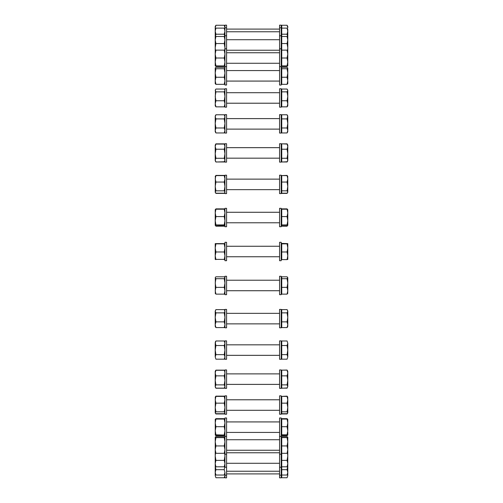 <?xml version="1.0" encoding="UTF-8"?>
<svg xmlns="http://www.w3.org/2000/svg" width="503" height="503" viewBox="0 0 503 503"><rect width="100%" height="100%" fill="white"/><g stroke="black" fill="none" stroke-linecap="round" stroke-linejoin="round"><path stroke-width="0.75" d="M287.226 161.752L281.743 162.023L281.743 143.814L287.226 144.078M224.514 161.538L224.942 160.803L224.237 161.972L215.919 161.972L215.649 161.545L215.919 162.023L224.382 161.752M224.382 144.078L215.774 144.078M224.835 106.014L224.942 105.661M215.919 84.322L215.215 80.782L215.215 83.705L215.919 84.322L224.237 84.322L224.942 83.611M224.935 67.924L224.237 67.32L215.919 67.32L215.215 67.936L215.215 72.998L215.919 68.748L224.237 68.748L224.942 68.031M224.942 65.855L224.237 66.333L215.919 66.333L215.215 65.855M215.774 65.899L215.919 66.333M224.382 65.899L224.237 66.333M224.784 28.866L224.942 27.734L224.237 25.257L224.942 26.464M215.372 28.866L215.215 27.734L215.919 25.257L224.237 25.257M215.919 25.257L215.215 26.464L215.215 31.764M224.822 36.908L224.237 34.21L224.942 31.161L224.237 28.118L224.942 29.136M215.328 36.908L215.919 34.21L224.237 34.21M215.919 34.21L215.215 31.161L215.919 28.118L224.237 28.118M215.919 28.118L215.215 29.136L215.215 40.014L215.919 36.48L224.237 36.48L224.942 37.191M215.215 39.718L215.215 47.804L215.919 43.554L224.237 43.554L224.942 40.014L224.237 36.48M224.715 50.13L224.942 47.804L224.237 43.554M215.435 50.13L215.215 47.804L215.215 54.073L215.919 50.13L224.942 50.13M215.919 43.554L215.215 40.014M215.919 36.48L215.215 37.191M224.916 65.943L215.919 65.899L215.215 61.957L215.919 58.015L224.237 58.015L224.942 54.073L224.237 50.13M215.919 65.899L215.24 65.943M224.237 65.899L224.942 61.957L224.237 58.015M215.919 58.015L215.215 54.073L215.215 65.899M215.919 50.13L215.215 50.13M224.237 84.322L224.942 80.782L224.237 77.242L224.942 72.998L224.237 68.748M215.919 77.242L215.215 72.998L215.215 80.782L215.919 77.242L224.237 77.242M215.919 68.748L215.215 68.031M224.237 106.856L215.919 106.856L215.215 103.813L215.919 100.763L215.215 96.312L215.919 91.86L215.215 90.452L215.447 89.66L215.919 89.044L224.237 89.044L224.703 89.66L224.942 90.452L224.237 91.86L224.942 96.312L224.237 100.763L224.942 103.813L224.237 106.856L224.942 105.837M215.919 106.856L215.215 105.837L215.447 89.66M215.919 100.763L224.237 100.763M215.919 91.86L224.237 91.86M224.237 132.955L215.919 132.955L215.215 130.472L215.919 127.995L215.215 123.449L215.919 118.903L215.215 116.834L215.919 114.772L224.237 114.772L224.942 116.834L224.237 118.903L224.942 123.449L224.237 127.995L224.942 130.472L224.237 132.955L224.942 131.748M215.919 132.955L215.215 131.748L215.215 115.979L215.919 114.772M215.919 127.995L224.237 127.995M215.919 118.903L224.237 118.903M224.942 115.979L224.237 114.772M215.919 161.972L215.215 160.117L215.919 158.269L215.215 153.742L215.919 149.215L215.215 146.536L215.919 143.858L224.237 143.858L224.942 145.034M215.919 143.858L215.215 145.034L215.215 160.803L215.642 161.538M224.237 161.972L224.942 160.117L224.237 158.269L224.942 153.742L224.237 149.215L224.942 146.536L224.237 143.858M215.919 158.269L224.237 158.269M215.919 149.215L224.237 149.215M215.215 192.278L215.919 193.391L224.237 193.391L224.942 192.278L224.237 193.19L215.919 193.19L215.215 192.014L215.919 190.832L215.215 186.437L215.919 182.042L215.215 178.823L215.919 175.604L224.237 175.604L224.942 176.779M215.919 175.604L215.215 176.779M224.942 192.014L224.237 190.832L224.942 186.437L224.237 182.042L224.942 178.823L224.237 175.604M215.919 190.832L224.237 190.832M215.919 182.042L224.237 182.042M215.378 176.232L215.215 192.014M224.835 225.589L215.919 225.847L215.215 225.369L215.919 224.898L215.215 220.735L215.919 216.579L215.215 212.895L215.919 209.21L224.237 209.21L224.942 209.688M215.919 209.21L215.215 209.688M224.942 225.369L224.237 224.898L224.942 220.735L224.237 216.579L224.942 212.895L224.237 209.21M215.919 224.898L224.237 224.898M215.919 216.579L224.237 216.579M215.24 209.6L215.215 225.369M215.919 251.978L215.215 247.922L215.215 259.385L215.919 259.611L215.215 255.794L215.919 251.978L224.237 251.978L224.942 247.922L224.237 243.867L224.935 243.603M215.919 243.867L215.215 243.628L215.215 247.922L215.919 243.867L224.237 243.867M224.942 243.628L215.215 243.628M215.215 259.372L224.935 259.397L224.237 259.611L224.942 255.794L224.237 251.978M215.215 247.922L215.215 249.111M215.215 293.312L215.919 294.129L215.215 290.747L215.919 287.364L215.215 283.032L215.919 278.706L224.237 278.706L224.942 277.587M224.942 277.757L224.237 276.813L215.919 276.813L215.315 277.411L215.315 293.532M215.919 278.706L215.215 277.757M224.942 293.18L224.237 294.129L224.942 290.747L224.237 287.364L224.942 283.032L224.237 278.706M215.919 294.129L224.237 294.129M215.919 287.364L224.237 287.364M215.919 312.872L224.237 312.872L224.942 311.244L224.237 309.609L215.919 309.609L215.215 311.244L215.215 317.368L215.919 312.872L215.215 311.244L215.542 310.156M224.942 326.491L224.237 327.598L224.942 324.731L224.237 321.863L224.942 317.368L224.237 312.872M215.919 327.598L215.215 324.731L215.215 326.491L215.919 327.598L224.237 327.598M215.919 321.863L215.215 317.368L215.215 324.731L215.919 321.863L224.237 321.863M215.919 345.53L224.237 345.53L224.942 343.253L224.237 340.977L215.919 340.977L215.215 343.253L215.215 350.082L215.919 345.53L215.215 342.197L215.919 340.977M215.919 359.186L215.215 356.91L215.919 359.186L224.237 359.186L224.942 356.91L224.237 354.634L224.942 350.082L224.237 345.53M215.919 354.634L215.215 350.082L215.215 356.91L215.919 354.634L224.237 354.634M224.942 387.021L224.237 388.134L215.919 388.134L215.215 386.499L215.919 384.87L215.215 380.375L215.919 375.873L224.237 375.873L224.942 373.012L224.508 370.516M215.919 375.873L215.215 373.012L215.919 370.145L224.237 370.145M215.919 370.145L215.649 370.516M215.542 370.692L215.215 371.252L215.215 387.021L215.919 388.228L224.237 388.228L224.942 386.499L224.237 384.87L224.942 380.375L224.237 375.873M215.919 384.87L224.237 384.87M215.215 412.932L215.919 413.956L224.237 413.956L224.703 413.34L224.942 412.762L224.237 413.705L215.919 413.705L215.215 412.762L215.919 411.812L215.215 407.487L215.919 403.155L224.237 403.155L224.942 399.772L224.237 396.389L224.942 397.339M215.919 403.155L215.215 399.772L215.919 396.389L224.237 396.389M215.919 396.389L215.215 397.339M224.942 412.762L224.237 411.812L224.942 407.487L224.237 403.155M215.919 411.812L224.237 411.812M215.315 396.986L215.215 412.762M215.919 434.812L224.935 435.076L215.215 435.051L215.919 434.812L215.215 430.757L215.919 426.701L224.237 426.701L224.942 422.885L224.237 419.068L224.916 419.263M215.919 426.701L215.215 422.885L215.919 419.068L224.237 419.068M215.919 419.068L215.215 419.307M215.24 419.263L215.271 435.164M224.237 434.812L224.942 430.757L224.237 426.701M215.215 452.826L215.919 453.304L215.215 449.619L215.919 445.935L224.237 445.935L224.942 441.779L224.237 437.616L224.942 437.101M215.919 445.935L215.215 441.779L215.919 437.616L224.237 437.616M224.942 437.145L224.237 436.667L215.919 436.667L215.24 437.057L215.215 455.982L215.523 453.134M215.919 437.616L215.215 437.101M224.942 452.826L224.237 453.304L224.942 449.619L224.237 445.935M215.919 453.304L224.237 453.304M215.215 465.64L215.919 466.815L215.215 463.596L215.919 460.377L224.237 460.377L224.942 455.982L224.634 453.134M215.919 460.377L215.215 455.982L215.215 472.355L215.919 469.683L224.237 469.683L224.916 465.948M224.942 465.64L224.237 466.815L224.942 463.596L224.237 460.377M215.919 466.815L224.237 466.815M215.919 469.683L215.24 465.948M224.942 473.864L224.237 475.033L224.942 472.355L224.237 469.683M215.919 475.033L215.215 472.355L215.215 473.864L215.919 475.033L224.237 475.033M215.919 477.743L215.215 475.675L215.919 477.743L224.237 477.743L224.942 476.536M224.237 477.743L224.942 475.675L224.646 474.373M215.215 471.236L215.215 475.675L215.51 474.373M215.215 434.969L215.919 435.68L224.237 435.68L224.382 435.265M215.919 435.68L215.774 435.265M215.215 419.389L215.919 418.678L224.237 418.678L224.942 419.389M224.942 434.969L224.237 435.68M224.237 413.956L224.382 413.598M215.919 413.956L215.774 413.598M215.215 397.163L215.919 396.144L224.237 396.144L224.778 396.898M215.774 370.29L224.382 370.29M287.785 130.887L287.785 131.22M287.785 100.386L287.785 105.448M287.785 105.661L287.685 106.014M287.785 79.399L287.785 67.936L287.081 68.748L287.785 72.998L287.081 77.242L287.785 80.782L287.081 84.322L287.785 83.693L287.785 80.782M287.226 65.899L287.081 66.333L281.743 66.333L281.743 25.257L287.081 25.257L287.785 27.734L287.785 26.464L287.081 25.257M287.76 65.943L287.785 61.957L287.081 65.899L287.785 65.899L287.785 29.136L287.081 28.118L287.785 31.161L287.081 34.21L287.672 36.908M287.081 66.333L287.785 65.855M287.785 34.764L287.628 28.866M281.743 28.118L287.081 28.118M281.743 34.21L287.081 34.21M287.785 37.191L287.081 36.48L287.785 40.014L287.081 43.554L287.785 47.804L287.565 50.13M281.743 36.48L287.081 36.48M281.743 43.554L287.081 43.554M281.215 50.13L287.081 50.13L287.785 54.073L287.081 58.015L287.785 61.957M281.743 65.899L287.081 65.899M226.583 52.758L279.574 52.758M226.583 63.271L279.574 63.271M287.785 50.13L287.081 50.13M281.743 58.015L287.081 58.015M287.081 84.322L281.743 84.322L281.743 67.32L287.081 67.32L287.785 68.031M281.743 68.748L287.081 68.748M281.743 77.242L287.081 77.242M287.081 106.856L287.785 105.837L287.785 103.813L287.081 106.856L281.743 106.856L281.743 89.044L287.081 89.044L287.785 90.452L287.553 89.66M287.785 96.312L287.785 90.452L287.081 91.86L287.785 96.312L287.081 100.763L287.785 103.813L287.785 96.312M281.743 91.86L287.081 91.86M281.743 100.763L287.081 100.763M287.458 132.308L287.785 130.472L287.081 132.955L281.743 132.955L281.743 114.772L287.081 114.772L287.785 115.979L287.081 118.903L287.785 123.449L287.785 116.834L287.081 114.772M287.785 130.472L287.785 123.449L287.081 127.995L287.785 130.472M287.081 132.955L287.785 131.748M281.743 118.903L287.081 118.903M281.743 127.995L287.081 127.995M287.785 146.536L287.785 145.034L287.081 143.858L287.785 146.536L287.081 149.215L287.785 153.742L287.785 146.536M287.358 161.538L287.785 160.803L287.785 153.742L287.081 158.269L287.785 160.117L287.081 162.023M281.743 149.215L287.081 149.215M281.743 143.858L287.081 143.858M281.743 158.269L287.081 158.269M281.743 161.972L287.081 161.972M287.226 193.051L287.081 193.391L281.743 193.391L281.743 175.604L287.081 175.604L287.785 178.823L287.622 176.232M287.785 186.437L287.785 178.823L287.081 182.042L287.785 186.437L287.081 190.832L287.785 192.014L287.785 186.437M287.785 192.278L287.081 193.391M287.785 192.014L287.081 193.19L281.743 193.19M287.785 176.779L287.081 175.604M281.743 182.042L287.081 182.042M281.743 190.832L287.081 190.832M287.226 225.79L287.081 226.187L281.743 226.187L281.743 209.21L287.081 209.21L287.785 212.895L287.76 209.6M287.785 220.735L287.785 212.895L287.081 216.579L287.785 220.735L287.081 224.898L287.785 225.369L287.785 220.735M287.785 225.369L287.081 225.847L281.743 225.847M287.785 209.688L287.081 209.21M281.743 216.579L287.081 216.579M281.743 224.898L287.081 224.898M287.081 259.611L287.785 259.385L287.785 255.794L287.081 259.611L281.743 259.611L281.743 243.389L287.785 243.615L287.081 243.867L287.785 247.922L287.785 243.628M287.785 255.794L287.785 247.922L287.081 251.978L287.785 255.794M281.743 251.978L287.081 251.978M281.743 243.867L287.081 243.867M287.685 293.532L287.785 290.747L287.081 294.129L281.743 294.129L281.743 276.813L287.081 276.813L287.685 277.411L287.081 278.706L287.785 283.032L287.785 277.757M287.785 290.747L287.785 283.032L287.081 287.364L287.785 290.747L287.785 288.678M287.081 294.129L287.785 293.312M281.743 287.364L287.081 287.364M281.743 278.706L287.081 278.706M287.081 327.598L287.785 326.491L287.785 324.731L287.081 327.598L281.743 327.598L281.743 309.609L287.081 309.609L287.785 311.244L287.458 310.156M287.785 317.368L287.785 311.244L287.081 312.872L287.785 317.368L287.081 321.863L287.785 324.731L287.785 317.368M281.743 321.863L287.081 321.863M281.743 312.872L287.081 312.872M287.081 359.186L287.785 356.91L287.081 359.186L281.743 359.186L281.743 340.977L287.081 340.977L287.785 343.253L287.081 340.977M287.785 350.082L287.785 343.253L287.081 345.53L287.785 350.082L287.081 354.634L287.785 356.91L287.785 350.082M281.743 354.634L287.081 354.634M281.743 345.53L287.081 345.53M287.226 387.939L281.743 388.228L281.743 370.145L287.081 370.145L287.785 373.012L287.785 371.252L287.081 370.145M287.785 380.375L287.785 373.012L287.081 375.873L287.785 380.375L287.081 384.87L287.785 386.499L287.785 380.375M287.081 388.228L287.785 386.499L287.081 388.134L281.743 388.134M281.743 384.87L287.081 384.87M281.743 375.873L287.081 375.873M287.226 413.598L287.081 413.956L281.743 413.956L281.743 396.389L287.081 396.389L287.785 399.772L287.685 396.986M287.785 407.487L287.785 399.772L287.081 403.155L287.785 407.487L287.081 411.812L287.785 412.762L287.785 407.487M287.785 412.932L287.081 413.956M287.785 397.339L287.081 396.389M287.785 412.762L287.081 413.705L281.743 413.705M281.743 411.812L287.081 411.812M281.743 403.155L287.081 403.155M287.226 435.265L287.081 435.68L281.743 435.68L281.743 419.068L287.081 419.068L287.785 422.885L287.76 419.263M287.785 430.757L287.785 422.885L287.081 426.701L287.785 430.757L287.081 434.812L287.785 435.051L287.785 432.14M287.729 435.164L281.743 435.29M287.081 419.068L287.779 419.282M281.743 434.812L287.081 434.812M281.743 426.701L287.081 426.701M287.081 477.743L287.785 475.675L287.081 477.743L281.743 477.743L281.743 436.667L287.081 436.667L287.785 437.145L287.081 437.616L287.785 441.779L287.785 437.101M287.76 465.948L287.081 469.683L287.785 472.355L287.081 475.033L287.785 473.864L287.785 441.779L287.081 445.935L287.785 449.619L287.081 453.304L287.785 452.826M281.743 453.304L287.081 453.304M281.743 445.935L287.081 445.935M281.743 437.616L287.081 437.616M287.477 453.134L287.785 455.982L287.081 460.377L287.785 463.596L287.081 466.815L287.785 465.64M281.743 466.815L287.081 466.815M281.743 460.377L287.081 460.377M281.743 475.033L287.081 475.033M281.743 469.683L287.081 469.683M287.49 474.373L287.785 475.675L287.785 469.066M287.785 455.982L287.785 453.058M287.785 441.779L287.785 441.043M281.743 419.068L281.743 418.678L287.081 418.678L287.785 419.389M287.081 435.68L287.785 434.969M281.743 396.389L287.081 396.144L287.622 396.898M281.743 370.145L287.081 370.045L287.351 370.516M224.942 25.15L224.942 85.02L226.583 85.02L226.583 25.15L224.942 25.15M224.942 88.754L224.942 107.152L226.583 107.152L226.583 88.754L224.942 88.754M224.942 114.665L224.942 133.062L226.583 133.062L226.583 114.665L224.942 114.665M224.942 143.72L224.942 162.117L226.583 162.117L226.583 143.72L224.942 143.72M224.942 175.195L224.942 193.592L226.583 193.592L226.583 175.195L224.942 175.195M224.942 208.33L224.942 226.727L226.583 226.727L226.583 208.33L224.942 208.33M226.583 246.263L226.583 242.301L224.942 242.301L224.942 260.699L226.583 260.699L226.583 246.263L279.574 246.244L279.574 260.699L281.215 260.699L281.215 242.301L279.574 242.301L279.574 246.263M224.942 276.273L224.942 294.67L226.583 294.67L226.583 276.273L224.942 276.273M224.942 309.408L224.942 327.805L226.583 327.805L226.583 309.408L224.942 309.408M224.942 340.883L224.942 359.28L226.583 359.28L226.583 340.883L224.942 340.883M224.942 369.938L224.942 388.335L226.583 388.335L226.583 369.938L224.942 369.938M224.942 395.848L224.942 414.246L226.583 414.246L226.583 395.848L224.942 395.848M224.942 436.378L226.583 436.378L226.583 417.98L224.942 417.98L224.942 467.224L226.583 467.224L226.583 477.85L224.942 477.85L224.942 475.178L226.583 475.178M226.583 436.378L226.583 467.224M224.942 472.625L224.942 475.178M279.574 25.15L279.574 85.02L281.215 85.02L281.215 25.15L279.574 25.15M279.574 88.754L279.574 107.152L281.215 107.152L281.215 88.754L279.574 88.754M279.574 114.665L279.574 133.062L281.215 133.062L281.215 114.665L279.574 114.665M279.574 143.72L279.574 162.117L281.215 162.117L281.215 143.72L279.574 143.72M279.574 175.195L279.574 193.592L281.215 193.592L281.215 175.195L279.574 175.195M279.574 208.33L279.574 226.727L281.215 226.727L281.215 208.33L279.574 208.33M279.574 276.273L279.574 294.67L281.215 294.67L281.215 276.273L279.574 276.273M279.574 309.408L279.574 327.805L281.215 327.805L281.215 309.408L279.574 309.408M279.574 340.883L279.574 359.28L281.215 359.28L281.215 340.883L279.574 340.883M279.574 369.938L279.574 388.335L281.215 388.335L281.215 369.938L279.574 369.938M279.574 395.848L279.574 414.246L281.215 414.246L281.215 395.848L279.574 395.848M279.574 417.98L279.574 477.85L281.215 477.85L281.215 417.98L279.574 417.98M224.942 225.243L224.382 225.79M215.215 225.243L215.919 226.187L224.237 226.187M215.919 226.187L215.774 225.79M224.942 209.82L224.237 208.871L215.919 208.871L215.215 209.82M224.237 193.391L224.382 193.051M215.919 193.391L215.774 193.051M224.703 176.119L224.237 175.402L215.919 175.402L215.447 176.119M281.743 209.21L281.743 208.871L287.081 208.871L287.785 209.82M287.081 226.187L287.785 225.243M281.743 175.604L287.081 175.402L287.553 176.119M281.215 160.803L281.743 160.803L281.215 160.803M287.345 144.273L287.081 143.814M215.649 144.279L215.919 143.814M224.501 144.279L224.237 143.814M224.501 161.557L224.237 162.023M224.942 90.068L224.703 89.66M215.215 160.803L215.649 161.545M224.942 310.722L224.615 310.156M224.942 357.966L224.237 359.186M224.942 342.197L224.237 340.977M224.942 371.252L224.615 370.692M281.215 131.748L281.743 131.748L281.215 131.748M281.215 83.705L281.743 83.705L281.215 83.705M226.583 81.077L279.574 81.077L226.583 81.077M226.583 50.231L279.574 50.231L226.583 50.231M226.583 29.092L279.574 29.092M281.215 26.464L281.743 26.464M226.583 31.764L279.574 31.764M281.215 29.136L281.743 29.136M226.583 39.718L279.574 39.718M281.215 37.09L281.743 37.09M281.215 67.936L281.743 67.936M226.583 70.565L279.574 70.565M281.215 90.068L281.743 90.068M226.583 92.697L279.574 92.697M226.583 103.209L279.574 103.209M281.215 105.837L281.743 105.837M281.215 115.979L281.743 115.979M226.583 118.607L279.574 118.607M226.583 129.12L279.574 129.12M281.215 145.034L281.743 145.034M226.583 147.662L279.574 147.662M226.583 158.175L279.574 158.175M287.785 160.803L287.351 161.545M281.215 176.509L281.743 176.509M226.583 179.137L279.574 179.137M226.583 189.65L279.574 189.65M281.215 192.278L281.743 192.278M281.215 209.644L281.743 209.644M226.583 212.272L279.574 212.272M226.583 222.785L279.574 222.785M281.215 225.413L281.743 225.413M281.215 243.615L281.743 243.615M226.583 256.756L279.574 256.756M281.215 259.385L281.743 259.385M281.215 277.587L281.743 277.587M226.583 280.215L279.574 280.215M226.583 290.728L279.574 290.728M281.215 293.356L281.743 293.356M281.215 310.722L281.743 310.722M226.583 313.35L279.574 313.35M226.583 323.863L279.574 323.863M281.215 326.491L281.743 326.491M281.215 342.197L281.743 342.197M226.583 344.825L279.574 344.825M226.583 355.338L279.574 355.338M281.215 357.966L281.743 357.966M281.215 371.252L281.743 371.252M226.583 373.88L279.574 373.88M226.583 384.393L279.574 384.393M281.215 387.021L281.743 387.021M281.215 397.163L281.743 397.163M226.583 399.791L279.574 399.791M226.583 410.303L279.574 410.303M281.215 412.932L281.743 412.932M281.215 419.295L281.743 419.295M226.583 421.923L279.574 421.923M226.583 432.435L279.574 432.435M281.215 435.064L281.743 435.064M281.215 437.101L281.743 437.101M226.583 439.729L279.574 439.729M226.583 450.242L279.574 450.242M281.215 452.87L281.743 452.87M226.583 452.769L279.574 452.769L226.583 452.769M226.583 463.282L279.574 463.282M281.215 465.91L281.743 465.91M226.583 471.236L279.574 471.236M281.215 473.864L281.743 473.864M226.583 473.908L279.574 473.908M281.215 476.536L281.743 476.536M287.785 397.163L287.553 396.76M287.458 370.686L287.226 370.29M224.942 27.822L226.583 27.822M224.942 35.776L226.583 35.776M224.942 48.816L226.583 48.816M224.942 66.622L226.583 66.622M224.942 85.02L226.583 85.02M224.942 107.152L226.583 107.152M224.942 133.062L226.583 133.062M224.942 162.117L226.583 162.117M224.942 454.184L226.583 454.184M279.574 27.822L281.215 27.822M279.574 35.776L281.215 35.776M279.574 48.816L281.215 48.816M279.574 66.622L281.215 66.622M279.574 85.02L281.215 85.02M279.574 107.152L281.215 107.152M279.574 133.062L281.215 133.062M279.574 162.117L281.215 162.117M279.574 436.378L281.215 436.378M279.574 454.184L281.215 454.184M279.574 467.224L281.215 467.224M279.574 475.178L281.215 475.178M215.215 176.509L215.542 175.949M287.785 176.509L287.458 175.949"/></g></svg>
